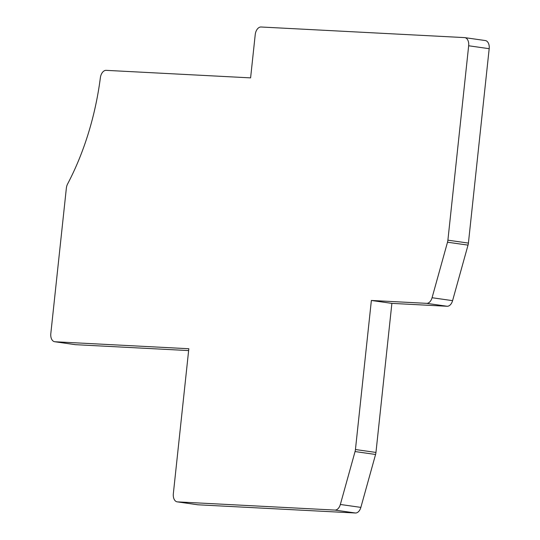 <?xml version="1.0" encoding="UTF-8"?>
<svg xmlns="http://www.w3.org/2000/svg" width="540" height="540" viewBox="0 0 540 540"><rect width="100%" height="100%" fill="white"/><g stroke="black" fill="none" stroke-linecap="round" stroke-linejoin="round"><path stroke-width="0.81" d="M485.048 40.527A7.958 4.975 98.1 0 1 485.325 40.554A7.958 4.975 98.1 0 1 489.186 48.695L468.41 243.088A7.958 4.975 98.1 0 1 468.018 245.126L452.588 300.652A7.958 4.975 98.1 0 1 447.147 306.261L391.885 303.379L375.955 452.439A7.958 4.975 98.1 0 1 375.57 454.478L360.862 507.391A7.958 4.975 98.1 0 1 355.428 513L197.984 504.792A7.958 4.975 98.1 0 1 197.708 504.765L177.194 501.849A7.958 4.975 98.1 0 1 173.34 493.709L188.831 348.732L54.952 341.753A7.958 4.975 98.1 0 1 54.675 341.726A7.958 4.975 98.1 0 1 50.814 333.585L66.353 188.204A7.958 4.975 98.1 0 1 67.615 183.938A212.274 132.597 98.1 0 0 100.373 77.72A7.958 4.975 98.1 0 1 106.164 70.349L250.601 77.875L255.224 34.648A7.958 4.975 98.1 0 1 261.043 27L464.535 37.604A7.958 4.975 98.1 0 1 464.812 37.631A7.958 4.975 98.1 0 1 468.666 45.772L447.896 240.172A7.958 4.975 98.1 0 1 447.505 242.21L432.068 297.729A7.958 4.975 98.1 0 1 426.634 303.345L371.371 300.463L391.885 303.379M188.636 350.575L75.465 344.675A7.958 4.975 98.1 0 1 75.188 344.648L54.675 341.726M371.371 300.463L355.442 449.523A7.958 4.975 98.1 0 1 355.057 451.555L340.349 504.468A7.958 4.975 98.1 0 1 334.915 510.077L177.471 501.876A7.958 4.975 98.1 0 1 177.194 501.849M468.666 45.772L489.186 48.695M447.896 240.172L468.41 243.088M447.505 242.21L468.018 245.126M432.068 297.729L452.588 300.652M426.634 303.345L447.147 306.261M355.442 449.523L375.955 452.439M355.057 451.555L375.57 454.478M340.349 504.468L360.862 507.391M334.915 510.077L355.428 513M177.471 501.876L197.984 504.792M54.952 341.753L75.465 344.675M464.812 37.631L485.325 40.554"/></g></svg>
